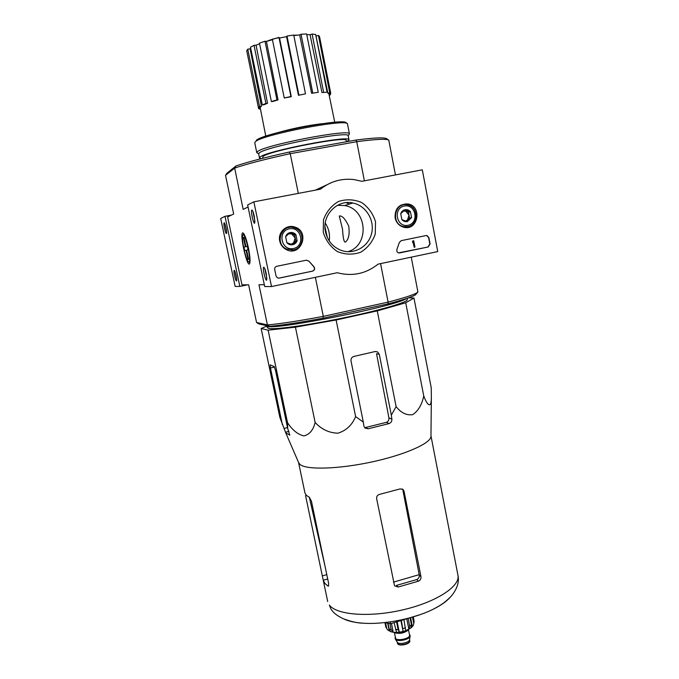 <?xml version="1.0" encoding="UTF-8"?>
<svg xmlns="http://www.w3.org/2000/svg" width="679" height="679" viewBox="0 0 679 679"><rect width="100%" height="100%" fill="white"/><g stroke="black" fill="none" stroke-linecap="round" stroke-linejoin="round"><path stroke-width="1.02" d="M408.537 297.826L413.969 298.03L405.719 302.783L377.261 310.88L336.113 319.996L295.441 327.168L268.12 330.181L261.143 328.475L266.55 326.226M407.29 299.473L407.145 300.084C405.185 303.038 376.429 311.16 341.282 318.341C306.153 325.547 274.087 329.858 268.68 328.407L267.577 327.626M278.806 37.668L273.9 38.805M272.355 39.263L266.397 41.402M278.959 37.396L268.909 40.409M294.007 35.537L294.788 35.189M297.563 35.13L293.939 35.24M234.527 168.248L225.589 175.275L226.981 173.187L236.037 165.922C248.361 161.772 266.193 157.129 289.526 152.003L289.916 153.751C265.727 159.047 247.309 163.817 234.662 168.061L243.158 209.378L248.064 206.993M395.45 174.927L388.795 140.256L386.606 138.677C384.119 137.268 373.84 137.735 355.771 140.078L289.526 152.003M417.891 291.978L415.378 294.915C411.907 296.986 402.715 299.991 387.828 303.929L323.297 318.154C300.254 322.449 282.371 325.165 269.656 326.319L267.568 324.927C280.614 323.73 299.091 320.904 322.992 316.439L388.354 302.053C403.75 298.013 413.222 294.949 416.779 292.853L417.891 291.843L411.236 257.154M225.538 175.386L233.686 214.004L227.609 216.966L241.987 284.857L248.624 284.815L256.569 322.491L258.741 323.9L269.656 326.319M342.513 229.146C343.073 238.074 344.007 242.403 345.305 242.123C348.65 239.67 349.795 234.348 348.743 226.149C345.153 218.731 342.012 215.37 339.305 216.066L342.513 229.146M387.828 303.929L388.354 302.053M322.992 316.439L323.297 318.154M388.744 140.112C386.317 138.669 375.742 139.187 356.993 141.648L289.916 153.751M356.993 141.648L355.771 140.078M315.37 277.329L323.28 316.253M380.579 263.605L388.091 301.994M356.764 141.809L364.394 180.826M290.272 153.802L298.31 193.388M248.412 247.852C246.358 238.736 244.508 233.746 242.861 232.88C239.016 232.49 247.733 270.497 249.804 263.155C250.381 260.481 249.914 255.38 248.412 247.852M256.569 322.491L267.568 324.927M264.318 284.713L258.971 284.747L267.382 324.825M234.662 168.061L236.037 165.922M346.112 202.665L349.583 204.031M325.249 223.077C328.806 228.534 330.13 234.476 329.213 240.909M311.61 93.312L318.23 92.327L311.61 93.312L299.677 34.943L293.829 35.563M299.677 34.943L301.052 34.256L306.628 33.95L318.23 92.327M321.948 92.565L327.083 92.2L321.948 92.565L310.057 34.714L306.764 34.621M310.057 34.714L312.094 34.043L315.667 34.493L327.083 92.2M327.872 93.142L329.748 92.717L330.758 93.447L328.882 93.863L327.872 93.142L315.947 35.911M316.091 35.979L318.443 35.427L319.52 36.539L330.758 93.447M246.706 50.713L247.75 49.185L250.11 48.82L261.415 106.204L260.303 107.358L258.427 107.672L246.706 50.713M250.704 48.302L250.11 48.82M250.475 47.182L254.022 45.34L256.076 45.213L267.543 103.259L263.953 104.77L262.323 104.939L250.475 47.182M259.582 43.753L256.076 45.213M259.454 43.125L265.022 41.258L266.423 41.411L278.05 99.906L272.483 101.553L271.379 101.536L259.454 43.125M272.44 39.705L266.423 41.411M272.338 39.195L279.027 37.617L279.527 38.024L291.291 96.707L284.255 98.005L272.338 39.195M298.454 95.298L305.491 93.829L298.454 95.298L286.555 36.658L279.527 38.024M286.555 36.658L287.03 36.063L293.718 35.045L305.491 93.829M322.084 123.671C307.171 125.513 292.479 128.475 278.025 132.566M329.103 94.822L330.427 94.602L330.215 93.566M330.427 94.602L329.256 95.569M329.748 92.717L318.443 35.427M323.594 92.081L312.094 34.043M312.739 92.853L301.052 34.256M298.862 94.941L287.03 36.063M284.255 98.005L290.918 96.503L279.027 37.617M271.379 101.536L276.947 99.889L265.022 41.258M276.947 99.889L278.05 99.906M262.323 104.939L265.913 103.42L254.022 45.34M265.913 103.42L267.543 103.259M260.49 109.251L258.648 108.725L258.427 107.672L259.531 106.527L247.75 49.185M259.531 106.527L261.415 106.204M258.648 108.725L260.312 108.343M406.458 298.539C396.4 306.17 274.978 330.367 267.17 326.319L266.032 325.513M261.143 328.475L279.884 417.449L285.715 432.769L289.797 435.163L287.726 428.585L287.523 422.652C292.318 430.028 297.767 434.45 303.886 435.918C309.48 434.602 313.231 430.13 315.141 422.491C321.557 429.391 329.179 432.956 338.006 433.185C346.298 430.562 352.163 425.02 355.609 416.567L336.113 319.996M315.141 422.491L295.441 327.168M287.523 422.652L268.12 330.181M287.726 428.585L275.479 370.259L274.104 366.499L270.225 364.912L270.454 368.01L282.405 424.808M355.609 416.567L363.316 422.109L363.919 426.098L364.929 427.999L368.111 428.797L389.075 423.577C391.053 422.788 391.987 421.311 391.885 419.155L391.325 415.183L396.112 406.619C401.085 412.9 406.619 415.573 412.73 414.64C418.264 410.905 421.931 404.667 423.747 395.933C427.057 405.057 431.343 409.505 431.36 397.58L431.233 387.734L413.969 298.03M423.747 395.933L405.719 302.783M396.112 406.619L377.261 310.88M391.325 415.183L379.298 354.362L377.694 351.994L375.063 351.544L353.835 356.45C351.73 357.171 350.788 358.665 351.018 360.931L363.316 422.109M419.206 574.646L402.978 490.645L404.073 491.358L403.165 489.61L400.169 488.897L379.569 494.363C377.422 495.05 376.446 496.476 376.641 498.658L394.541 585.773L398.183 587.021L396.502 585.391L416.685 579.577C418.587 578.712 419.452 577.243 419.299 575.155L419.206 574.646L393.447 582.141M344.151 619.129C348.811 621.277 355.058 622.626 362.892 623.178C384.153 624.807 415.013 618.586 433.957 608.851C440.917 605.329 446.12 601.687 449.583 597.927M398.183 587.021L418.476 581.165C420.343 580.273 421.175 578.754 420.955 576.59L404.073 491.358M306.373 495.364L305.558 495.577L323.179 579.951L324.808 583.329L327.949 586.07L328.458 586.104L328.661 583.592L311.449 501.212L309.386 497.291L306.399 495.39L304.99 493.124L298.573 462.501M368.111 428.797L365.574 427.507L386.359 422.338L389.075 423.577M430.961 435.901L430.953 436.58C430.562 443.48 404.37 455.049 370.972 462.136C337.599 469.274 306.042 469.97 299.906 464.402L298.59 462.552M379.298 354.362L376.531 353.717L388.923 417.865C389.135 420.072 388.286 421.566 386.359 422.338M384.628 622.592L390.518 623.738L420.377 614.563M390.518 623.738L390.145 621.905M231.497 215.073L224.987 216.321L220.692 218.477L235.138 286.419L239.848 286.436L247.58 284.815M224.528 228.509C225.42 232.337 226.09 233.975 226.54 233.432C227.117 232.04 224.978 222.491 224.146 222.771C223.722 223.145 223.849 225.055 224.528 228.509M234.561 275.759C235.477 279.68 236.173 281.386 236.64 280.86C237.209 279.485 235.027 270.047 234.204 270.327C233.797 270.666 233.916 272.474 234.561 275.759M224.987 216.321L239.848 286.436M327.397 237.675L324.978 226.786M235.121 271.965L236.674 279.205M225.055 224.435L226.582 231.76M422.304 169.826L437.743 251.578L378.093 264.131C365.947 273.79 352.325 276.659 337.217 272.737L271.515 286.563L253.861 201.833L320.454 189.178C330.367 181.403 341.503 178.195 353.869 179.553L361.873 181.31L422.304 169.826M279.714 241.003C277.652 232.558 286.148 224.35 294.245 226.896C310.974 231.055 300.814 258.088 285.8 249.329C282.583 247.453 280.554 244.678 279.714 241.003M395.11 217.891C394.703 208.894 398.76 204.226 407.273 203.887C422.881 205.33 418.171 232.023 403.19 227.075C398.887 225.589 396.197 222.534 395.11 217.891M323.246 232.277L323.476 219.86C326.327 211.856 331.31 205.737 338.422 201.51C346.239 198.972 353.971 199.303 361.601 202.495C368.425 207.265 373.068 213.707 375.521 221.812L375.258 234.068C372.465 241.962 367.568 248.039 360.574 252.291C352.851 254.914 345.136 254.684 337.455 251.603C330.529 246.91 325.793 240.468 323.246 232.277M426.005 235.554L427.032 235.571L428.882 237.599L430.087 243.956L428.177 246.995L398.522 252.868C396.994 252.164 396.477 250.975 396.969 249.312L399.337 242.471L401.23 240.655L426.005 235.554M306.331 260.201L308.869 261.135L313.851 266.584C315.209 268.612 314.801 270.123 312.629 271.125L279.171 278.118L277.287 277.787L276.056 276.03L274.689 269.461C274.52 267.84 275.19 266.788 276.726 266.304L306.331 260.201M253.861 201.833L247.64 204.956L264.7 286.538L271.515 286.563M266.253 273.603C265.379 269.733 264.564 267.602 263.808 267.229C262.06 267.085 265.854 283.109 266.771 279.756L266.253 273.603M254.269 216.168C253.428 212.434 252.656 210.397 251.934 210.049C250.178 209.887 253.861 226.175 254.812 222.771L254.269 216.168M315.404 190.137L326.879 184.824M285.757 227.83L289.152 227.473M294.33 249.651L291.13 250.814M400.882 205.109L402.8 205.058M325.479 231.853C321.608 215.455 337.14 199.219 352.859 203.013C366.066 205.576 375.029 220.446 371.532 233.72C368.273 247.071 353.487 255.117 340.858 250.254C332.702 246.876 327.575 240.739 325.479 231.853M337.497 205.296L344.66 205.559C367.517 209.047 369.851 245.722 347.733 251.697M252.944 211.551L254.939 221.362M264.827 268.689L266.881 278.356M426.005 235.545L426.785 235.613L428.636 237.633L429.832 243.982L427.923 247.02L399.379 252.978M412.993 240.884L413.723 240.731L414.945 247.105L414.215 247.258L413.239 242.131L412.442 241.928L413.095 241.393L412.756 240.918L413.723 240.731M412.518 242.31L412.756 240.918M414.215 247.258L413.002 242.208M278.67 278.169L312.459 271.142C314.632 270.14 315.039 268.621 313.681 266.592L308.869 261.135M306.467 260.176L308.699 261.152M400.72 213.681L405.024 209.743L410.439 211.738L411.576 217.662L407.29 221.6L401.866 219.614L400.72 213.681C401.484 211.551 402.919 210.244 405.024 209.743C407.154 209.395 408.962 210.066 410.439 211.738L411.576 217.662L407.29 221.6C405.159 221.948 403.351 221.286 401.866 219.614L400.72 213.681M408.003 225.292C396.468 227.754 392.691 208.232 404.311 206.034C415.854 203.666 419.537 223.068 408.003 225.292M407.85 226.65L403.513 226.565C390.578 224.036 394.465 201.96 407.349 204.812C418.595 206.246 419.002 224.961 407.85 226.65M399.702 205.847L401.467 205.559M403.564 210.948L405.753 211.203L409.013 215.141L408.452 212.196L404.013 210.558M409.013 215.141L407.451 220.038L409.573 218.086L409.013 215.141M406.127 221.261L407.451 220.038L405.609 221.099M409.573 218.086L411.576 217.662M408.452 212.196L410.439 211.738M285.621 236.648L290.128 232.583L295.883 234.603L297.122 240.672L292.624 244.737L286.869 242.734L285.621 236.648C286.411 234.459 287.913 233.109 290.128 232.583C292.386 232.218 294.304 232.889 295.883 234.603L297.122 240.672C296.341 242.853 294.839 244.202 292.624 244.737C290.374 245.111 288.456 244.44 286.869 242.734L285.621 236.648M293.404 248.522C281.225 251.111 277.083 231.106 289.356 228.781C301.535 226.285 305.575 246.163 293.404 248.522M293.404 249.88L286.657 249.083C273.883 243.854 281.827 222.788 294.61 227.974C305.117 231.157 304.167 248.242 293.404 249.88M283.763 229.171L286.835 228.136M288.685 233.805L291.698 233.924L295.178 237.939L294.559 234.926L289.466 233.135M295.178 237.939L293.557 242.972L295.789 240.96L295.178 237.939M291.86 244.508L293.557 242.972L290.96 244.228M295.789 240.96L297.122 240.672M294.559 234.926L295.883 234.603M346.12 123.255C349.159 116.847 262.179 133.347 256.289 140.366M348.616 135.104L349.447 133.984L347.512 124.13C349.855 117.807 261.271 134.705 255.372 141.767L254.752 142.828L256.789 152.665L258.012 153.378M349.447 133.984L349.413 133.873C350.483 128.424 263.282 145.272 257.426 151.697L256.789 152.665M346.791 141.69L349.031 139.874L348.2 135.732C349.142 130.572 265.022 146.834 259.259 152.979L258.623 153.793L259.463 157.935L261.194 158.665M349.031 139.874C351.416 134.586 266.041 151.001 260.099 157.036L259.463 157.935M346.12 140.604C349.829 135.308 268.884 150.738 262.994 156.51L262.569 158.317M248.565 259.293L248.013 259.403L246.087 250.254L244.678 250.559L243.948 247.071L247.343 246.324L245.891 246.587L243.948 237.378L243.413 237.54L243.965 237.429M248.013 259.403L248.565 259.319L246.63 250.127L248.073 249.804L247.317 246.239L245.891 246.587M245.34 246.723L243.413 237.54M248.82 261.882L248.76 261.882C246.477 262.467 241.198 239.441 242.717 235.545C244.432 229.044 252.045 261.899 248.82 261.882M247.351 246.384L243.948 247.071M246.638 250.144L246.087 250.254M397.3 642.173L397.427 642.376C398.904 644.761 409.064 642.707 409.488 639.941L409.53 639.711M395.161 638.489L395.45 639.262C397.223 642.13 409.598 639.635 410.108 636.308L410.074 635.493M395.339 637.191L395.102 638.285C395.501 642.181 411.211 639.015 410.048 635.272L409.403 634.356M394.075 632.353C396.714 634.5 407.094 632.412 408.699 629.408M413.333 625.342L414.165 621.692L413.324 625.334L412.382 626.539L410.625 617.763M410.057 617.932L411.457 624.926L410.659 628.211L412.382 626.539M408.164 618.493L409.675 626.03L408.885 629.306L406.797 618.9M403.954 619.749L405.66 630.698L410.888 628.007M401.391 620.504L403.114 631.462L400.933 620.64M396.587 621.939L398.106 629.484L399.269 632.191L403.114 631.462M394.066 622.685L396.646 632.404L393.158 632.242L391.155 629.526L389.194 629.136L390.875 631.716L387.65 629.908L385.842 627.056L387.641 629.917M413.307 616.973L413.876 619.817M412.518 617.203L413.638 622.821M413.231 616.99L414.165 621.692M387.998 623.246L389.194 629.136M389.958 623.628L391.155 629.526M384.951 622.66L385.842 627.056M385.57 622.779L386.614 627.931M399.269 632.191L397.164 621.76M393.243 632.268L391.46 623.458M389.254 630.91L387.684 623.186M430.961 435.833L457.943 575.232C460.532 586.104 436.529 602.035 403.08 609.801C369.673 617.669 336.419 615.013 329.357 605.031L330.945 609.088C333.465 612.229 334.348 614.232 343.031 618.654C350.907 621.591 357.527 623.101 362.892 623.178M416.685 579.577L418.476 581.165M419.299 575.155L420.955 576.59M326.794 574.629L322.381 575.868M327.694 578.958L323.238 580.214M328.653 585.867L327.949 586.07M288.94 431.377L285.469 432.226M287.514 427.575L283.983 428.432M388.923 417.865L391.885 419.155M274.511 367.076L270.454 368.01M398.573 644.269C402.503 645.551 406.034 644.838 409.165 642.139M409.768 640.704C410.922 644.286 397.792 646.934 397.47 643.183C397.801 646.433 410.727 643.828 409.768 640.704L409.547 639.61M395.399 637.488C393.396 642.614 413.222 638.65 409.488 634.678L409.462 634.661M394.397 632.548L395.501 637.988C395.874 641.647 410.651 638.667 409.564 635.145L408.478 629.713M395.501 632.955C399.897 633.914 403.937 633.1 407.621 630.511M411.457 624.926L409.675 626.03M405.567 627.795L403.012 628.559M398.106 629.484L395.492 629.696M339.305 216.058L340.128 215.897M243.566 233.364L242.861 232.88M415.378 294.915L416.779 292.853M345.832 139.042L346.366 141.767M260.125 107.384L265.795 136.156M328.899 93.863L334.747 122.245M407.145 300.084L407.604 298.149M267.959 328.152L266.44 326.073M324.978 565.963L309.327 497.266M457.943 575.232C459.42 582.013 457.162 589.007 451.196 596.221C443.497 604.004 439.593 605.676 433.957 608.851M402.129 488.939L403.156 489.601M323.179 579.951L327.694 601.492M375.445 351.476L377.694 351.994M430.953 436.58L431.36 397.58M298.879 463.214L285.715 432.769M292.666 227.473L294.245 226.896M404.625 204.71L407.273 203.887M352.859 203.013L344.66 205.559M403.513 226.565L402.35 226.786M286.657 249.083L285.681 249.261M348.2 135.732L349.413 133.873M258.623 153.793L256.781 152.554M248.76 261.882L249.914 262.663M243.107 234.942L243.863 233.771M397.47 643.183L397.249 642.088M409.488 639.941L410.108 636.308M397.427 642.376L395.45 639.262M410.133 635.697L410.048 635.272M395.186 638.71L395.102 638.285M408.758 629.374C404.124 631.708 399.218 632.701 394.024 632.344M393.158 632.242L390.875 631.716"/></g></svg>
